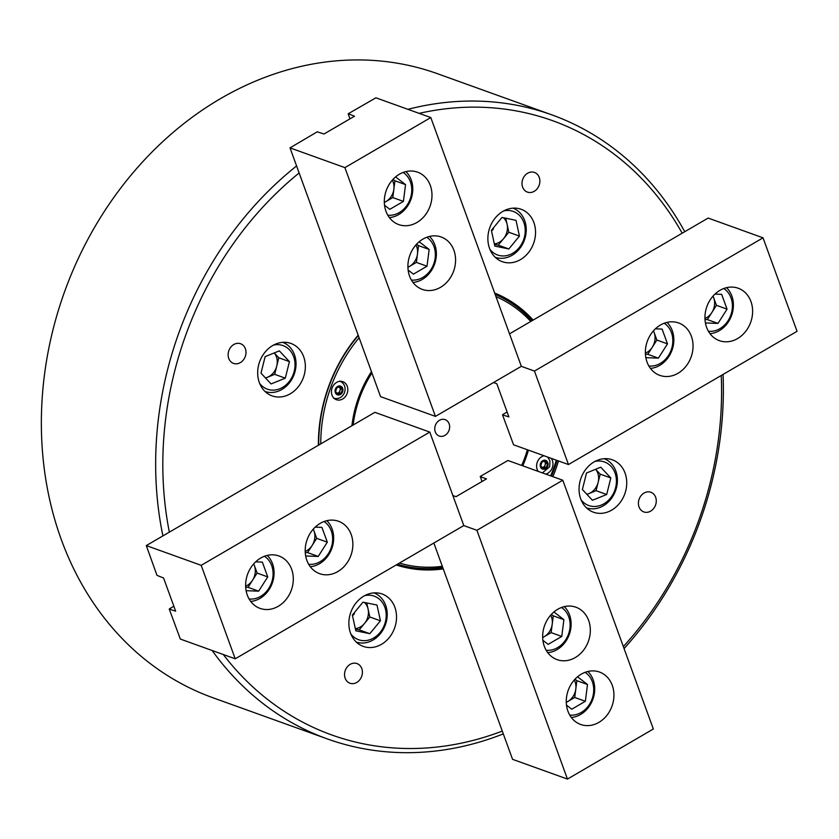 <?xml version="1.0" encoding="UTF-8"?>
<svg xmlns="http://www.w3.org/2000/svg" width="839" height="839" viewBox="0 0 839 839"><rect width="100%" height="100%" fill="white"/><g stroke="black" fill="none" stroke-linecap="round" stroke-linejoin="round"><path stroke-width="1.26" d="M223.3 654.514A326.381 272.706 109.8 0 0 502.278 731.084M623.356 646.607A326.381 272.706 109.8 0 0 721.246 375.484M723.05 374.435A331.604 277.08 -70.2 0 1 624.069 648.568M503.306 733.894A331.604 277.08 -70.2 0 1 327.241 738.886A331.604 277.08 -70.2 0 1 212.152 650.508M407.943 109.332A331.604 277.08 -70.2 0 1 551.768 114.838L437.486 73.717A331.604 277.08 109.8 0 0 127.476 179.473A331.604 277.08 109.8 0 0 61.31 539.582A331.604 277.08 109.8 0 0 212.959 697.765L327.241 738.886M361.787 668.557A10.446 8.726 109.8 0 0 357.005 663.576A10.446 8.726 109.8 0 0 347.241 666.9A10.446 8.726 109.8 0 0 345.165 678.248A10.446 8.726 109.8 0 0 349.936 683.229A10.446 8.726 109.8 0 0 359.7 679.894A10.446 8.726 109.8 0 0 361.787 668.557M245.376 348.73A10.446 8.726 109.8 0 0 240.604 343.749A10.446 8.726 109.8 0 0 230.84 347.073A10.446 8.726 109.8 0 0 228.753 358.421A10.446 8.726 109.8 0 0 233.525 363.402A10.446 8.726 109.8 0 0 243.289 360.067A10.446 8.726 109.8 0 0 245.376 348.73M539.246 177.417A10.446 8.726 109.8 0 0 534.474 172.435A10.446 8.726 109.8 0 0 524.711 175.77A10.446 8.726 109.8 0 0 522.624 187.107A10.446 8.726 109.8 0 0 527.406 192.1A10.446 8.726 109.8 0 0 537.17 188.765A10.446 8.726 109.8 0 0 539.246 177.417M655.658 497.254A10.446 8.726 109.8 0 0 650.886 492.273A10.446 8.726 109.8 0 0 641.122 495.597A10.446 8.726 109.8 0 0 639.035 506.945A10.446 8.726 109.8 0 0 643.807 511.926A10.446 8.726 109.8 0 0 653.571 508.591A10.446 8.726 109.8 0 0 655.658 497.254M303.676 356.743A27.855 23.272 109.8 0 0 290.944 343.455A27.855 23.272 109.8 0 0 264.904 352.338A27.855 23.272 109.8 0 0 259.345 382.584A27.855 23.272 109.8 0 0 272.077 395.872A27.855 23.272 109.8 0 0 298.118 386.989A27.855 23.272 109.8 0 0 303.676 356.743M533.877 222.555A27.855 23.272 109.8 0 0 521.145 209.268A27.855 23.272 109.8 0 0 495.104 218.15A27.855 23.272 109.8 0 0 489.546 248.396A27.855 23.272 109.8 0 0 502.278 261.684A27.855 23.272 109.8 0 0 528.318 252.801A27.855 23.272 109.8 0 0 533.877 222.555M625.065 473.091A27.855 23.272 109.8 0 0 612.323 459.803A27.855 23.272 109.8 0 0 586.293 468.686A27.855 23.272 109.8 0 0 580.735 498.932A27.855 23.272 109.8 0 0 593.467 512.21A27.855 23.272 109.8 0 0 619.507 503.327A27.855 23.272 109.8 0 0 625.065 473.091M394.865 607.279A27.855 23.272 109.8 0 0 382.123 593.991A27.855 23.272 109.8 0 0 356.093 602.874A27.855 23.272 109.8 0 0 350.534 633.12A27.855 23.272 109.8 0 0 363.266 646.397A27.855 23.272 109.8 0 0 389.306 637.525A27.855 23.272 109.8 0 0 394.865 607.279M533.153 320.079A144.654 120.868 109.8 0 0 494.674 293.052M358.18 335.149A144.654 120.868 109.8 0 0 318.39 445.268M532.02 320.739A143.605 119.998 109.8 0 0 495.167 294.416A143.605 119.998 -70.2 0 1 531.863 320.823M358.316 335.537A143.605 119.998 109.8 0 0 318.736 445.058M397.445 564.238A143.605 119.998 109.8 0 0 442.803 567.667M551.506 476.174A143.605 119.998 109.8 0 0 557.169 460.475M396.197 564.962A144.654 120.868 109.8 0 0 443.244 568.894M552.87 476.667A144.654 120.868 109.8 0 0 558.533 460.968M682.18 233.2A326.381 272.706 109.8 0 0 419.143 113.359M299.145 172.96A326.381 272.706 109.8 0 0 169.352 532.136M162.913 535.89A331.604 277.08 -70.2 0 1 296.587 165.954M551.768 114.838A331.604 277.08 -70.2 0 1 684.75 231.7M449.127 423.8A8.705 7.268 109.8 0 0 445.152 419.647A8.705 7.268 109.8 0 0 437.014 422.416A8.705 7.268 109.8 0 0 435.273 431.875A8.705 7.268 109.8 0 0 439.258 436.028A8.705 7.268 109.8 0 0 447.397 433.249A8.705 7.268 109.8 0 0 449.127 423.8M521.701 465.456A105.116 87.822 109.8 0 0 527.374 449.756M371.939 372.967A105.116 87.822 109.8 0 0 353.135 425.006M371.656 372.191A104.267 87.12 109.8 0 0 352.422 425.425M352.506 425.373A105.315 87.99 -70.2 0 1 371.687 372.296M544.039 455.755A9.575 8.002 109.8 0 0 537.159 469.41A9.575 8.002 109.8 0 0 538.177 471.382M545.769 474.108A9.575 8.002 109.8 0 0 552.398 460.527A9.575 8.002 109.8 0 0 551.213 458.335M332.013 395.148A9.575 8.002 109.8 0 0 336.397 399.71A9.575 8.002 109.8 0 0 345.343 396.658A9.575 8.002 109.8 0 0 347.252 386.265A9.575 8.002 109.8 0 0 342.878 381.693A9.575 8.002 109.8 0 0 333.922 384.744A9.575 8.002 109.8 0 0 332.013 395.148M530.772 321.463A141.864 118.54 109.8 0 0 495.964 296.607M359.113 337.739A141.864 118.54 109.8 0 0 320.76 443.873M528.423 450.134A106.448 88.944 -70.2 0 1 522.76 465.834M399.458 563.063A141.864 118.54 109.8 0 0 442.3 566.304M550.667 475.87A141.864 118.54 109.8 0 0 556.33 460.181M351.908 425.73A106.448 88.944 -70.2 0 1 371.457 371.635M556.802 460.349A143.605 119.998 -70.2 0 1 551.139 476.049M442.74 567.489A143.605 119.998 -70.2 0 1 397.466 564.228M339.166 387.01A3.482 2.905 -70.2 0 1 339.596 387.492A3.482 2.905 -70.2 0 1 339.942 390.817A3.482 2.905 -70.2 0 1 337.551 393.155A3.482 2.905 -70.2 0 1 336.921 393.25M339.239 386.989L340.624 388.929L339.26 392.704L336.963 393.313M341.053 393.355L337.635 394.257L335.59 391.373L336.953 387.597L340.372 386.695L342.427 389.579L341.053 393.355L339.26 392.704M340.624 388.929L342.427 389.579M567.93 711.178A27.855 23.272 109.8 0 0 580.661 724.466A27.855 23.272 109.8 0 0 606.702 715.583A27.855 23.272 109.8 0 0 612.26 685.337A27.855 23.272 109.8 0 0 599.518 672.049A27.855 23.272 109.8 0 0 573.488 680.932A27.855 23.272 109.8 0 0 567.93 711.178M544.333 646.345A27.855 23.272 109.8 0 0 557.065 659.632A27.855 23.272 109.8 0 0 583.105 650.749A27.855 23.272 109.8 0 0 588.663 620.503A27.855 23.272 109.8 0 0 575.932 607.216A27.855 23.272 109.8 0 0 549.891 616.099A27.855 23.272 109.8 0 0 544.333 646.345M463.768 525.581L476.909 530.3L562.801 480.233L507.91 460.485L480.296 476.416L481.985 481.534M562.801 480.233L653.34 729.007L567.458 779.074L512.556 759.326L433.836 543.022M480.202 476.636L486.494 478.901L456.017 496.667L452.871 495.534M476.909 530.3L567.458 779.074M566.262 702.253A14.798 12.365 109.8 0 0 567.94 701.425A14.798 12.365 109.8 0 0 575.806 689.071A14.798 12.365 109.8 0 0 575.051 681.74A14.798 12.365 109.8 0 0 574.275 679.999M569.733 715.069A23.156 19.349 109.8 0 0 589.02 705.043A23.156 19.349 109.8 0 0 592.324 681.688A23.156 19.349 109.8 0 0 585.108 672.322M587.866 671.483A26.114 21.814 -70.2 0 1 593.142 679.768A26.114 21.814 -70.2 0 1 571.317 717.471M566.273 702.4L574.736 697.461L576.875 680.681L574.977 679.212M566.482 705.127L571.758 709.207L585.36 701.278L587.489 684.498L577.526 676.8M576.875 680.681L587.489 684.498M574.736 697.461L585.36 701.278M542.665 637.42A14.798 12.365 109.8 0 0 544.343 636.591A14.798 12.365 109.8 0 0 552.209 624.237A14.798 12.365 109.8 0 0 551.454 616.917A14.798 12.365 109.8 0 0 550.678 615.165M546.137 650.235A23.156 19.349 109.8 0 0 565.423 640.22A23.156 19.349 109.8 0 0 568.727 616.854A23.156 19.349 109.8 0 0 561.511 607.488M564.269 606.649A26.114 21.814 -70.2 0 1 569.555 614.935A26.114 21.814 -70.2 0 1 547.72 652.648M542.676 637.567L551.139 632.627L553.279 615.847L551.38 614.389M542.885 640.304L548.161 644.373L561.763 636.444L563.892 619.675L553.929 611.977M553.279 615.847L563.892 619.675M551.139 632.627L561.763 636.444M260.688 558.061A27.855 23.272 109.8 0 0 245.628 584.909A27.855 23.272 109.8 0 0 260.038 608.39A27.855 23.272 109.8 0 0 278.244 606.303A27.855 23.272 109.8 0 0 293.304 579.455A27.855 23.272 109.8 0 0 278.894 555.974A27.855 23.272 109.8 0 0 260.688 558.061M320.257 523.337A27.855 23.272 109.8 0 0 305.197 550.185A27.855 23.272 109.8 0 0 319.607 573.666A27.855 23.272 109.8 0 0 337.813 571.579A27.855 23.272 109.8 0 0 352.873 544.731A27.855 23.272 109.8 0 0 338.463 521.25A27.855 23.272 109.8 0 0 320.257 523.337M235.214 658.804L180.322 639.056L169.279 609.135L175.645 611.17L163.574 577.998L156.987 575.365L146.301 545.581L201.192 565.329L235.214 658.804L463.799 525.56L429.778 432.085L201.192 565.329M173.862 606.261L169.352 608.894M429.778 432.085L374.886 412.337L146.301 545.581M430.313 185.45A27.855 23.272 109.8 0 0 417.581 172.163A27.855 23.272 109.8 0 0 391.54 181.046A27.855 23.272 109.8 0 0 385.982 211.292A27.855 23.272 109.8 0 0 398.724 224.579A27.855 23.272 109.8 0 0 424.754 215.696A27.855 23.272 109.8 0 0 430.313 185.45M453.909 250.284A27.855 23.272 109.8 0 0 441.178 236.997A27.855 23.272 109.8 0 0 415.137 245.879A27.855 23.272 109.8 0 0 409.579 276.125A27.855 23.272 109.8 0 0 422.321 289.403A27.855 23.272 109.8 0 0 448.351 280.53A27.855 23.272 109.8 0 0 453.909 250.284M344.902 167.622L290.011 147.874L317.257 131.817L324.011 133.988L354.488 116.222L348.29 113.726L375.903 97.806L430.795 117.554L344.902 167.622L435.441 416.385L380.549 396.637L290.011 147.874M349.978 118.855L348.195 113.957M435.441 416.385L521.334 366.318L430.795 117.554M245.638 586.178A14.798 12.365 109.8 0 0 247.316 585.349A14.798 12.365 109.8 0 0 252.57 580.2A14.798 12.365 109.8 0 0 254.427 565.675A14.798 12.365 109.8 0 0 253.64 563.923M249.099 598.994A23.156 19.349 109.8 0 0 260.562 596.414A23.156 19.349 109.8 0 0 272.958 576.299A23.156 19.349 109.8 0 0 264.484 556.257M267.232 555.408A26.114 21.814 -70.2 0 1 259.964 598.427A26.114 21.814 -70.2 0 1 250.683 601.406M245.68 587.248L248.029 587.331L257.112 573.068L253.745 563.808M246.1 590.687L258.653 591.159L267.735 576.896L262.345 562.099L255.643 561.847M257.112 573.068L267.735 576.896M248.029 587.331L258.653 591.159M384.325 202.367A14.798 12.365 109.8 0 0 386.003 201.538A14.798 12.365 109.8 0 0 393.869 189.184A14.798 12.365 109.8 0 0 393.113 181.853A14.798 12.365 109.8 0 0 392.327 180.112M387.786 215.183A23.156 19.349 109.8 0 0 407.072 205.167A23.156 19.349 109.8 0 0 410.376 181.801A23.156 19.349 109.8 0 0 403.171 172.435M405.919 171.596A26.114 21.814 -70.2 0 1 411.204 179.882A26.114 21.814 -70.2 0 1 389.38 217.584M384.325 202.514L392.799 197.574L394.928 180.794L393.03 179.326M384.545 205.24L389.82 209.32L403.412 201.391L405.552 184.611L395.578 176.914M394.928 180.794L405.552 184.611M392.799 197.574L403.412 201.391M305.207 551.454A14.798 12.365 109.8 0 0 306.885 550.625A14.798 12.365 109.8 0 0 312.139 545.476A14.798 12.365 109.8 0 0 313.996 530.951A14.798 12.365 109.8 0 0 313.209 529.199M308.668 564.269A23.156 19.349 109.8 0 0 320.131 561.69A23.156 19.349 109.8 0 0 332.527 541.575A23.156 19.349 109.8 0 0 324.053 521.533M326.801 520.683A26.114 21.814 -70.2 0 1 319.533 563.703A26.114 21.814 -70.2 0 1 310.262 566.682M305.249 552.523L307.598 552.607L316.681 538.344L313.314 529.084M305.679 555.963L318.222 556.435L327.304 542.172L321.914 527.374L315.212 527.123M316.681 538.344L327.304 542.172M307.598 552.607L318.222 556.435M407.922 267.19A14.798 12.365 109.8 0 0 409.6 266.372A14.798 12.365 109.8 0 0 417.465 254.018A14.798 12.365 109.8 0 0 416.71 246.687A14.798 12.365 109.8 0 0 415.924 244.936M411.383 280.016A23.156 19.349 109.8 0 0 430.669 269.99A23.156 19.349 109.8 0 0 433.973 246.635A23.156 19.349 109.8 0 0 426.768 237.269M429.516 236.43A26.114 21.814 -70.2 0 1 434.801 244.705A26.114 21.814 -70.2 0 1 412.966 282.418M407.922 267.347L416.396 262.408L418.525 245.628L416.626 244.159M408.142 270.074L413.417 274.154L427.009 266.225L429.149 249.445L419.175 241.747M418.525 245.628L429.149 249.445M416.396 262.408L427.009 266.225M645.38 353.156A14.798 12.365 109.8 0 0 647.058 352.328A14.798 12.365 109.8 0 0 652.322 347.178A14.798 12.365 109.8 0 0 654.168 332.653A14.798 12.365 109.8 0 0 653.392 330.902M648.851 365.972A23.156 19.349 109.8 0 0 660.314 363.392A23.156 19.349 109.8 0 0 672.71 343.287A23.156 19.349 109.8 0 0 664.226 323.235M666.984 322.386A26.114 21.814 -70.2 0 1 659.716 365.405A26.114 21.814 -70.2 0 1 650.435 368.384M645.432 354.226L647.781 354.31L656.864 340.047L653.497 330.786M645.852 357.666L658.395 358.138L667.487 343.875L662.097 329.077L655.395 328.825M656.864 340.047L667.487 343.875M647.781 354.31L658.395 358.138M704.949 318.432A14.798 12.365 109.8 0 0 706.627 317.603A14.798 12.365 109.8 0 0 711.891 312.454A14.798 12.365 109.8 0 0 713.737 297.929A14.798 12.365 109.8 0 0 712.961 296.177M708.42 331.248A23.156 19.349 109.8 0 0 719.883 328.668A23.156 19.349 109.8 0 0 732.279 308.563A23.156 19.349 109.8 0 0 723.795 288.511M726.553 287.662A26.114 21.814 -70.2 0 1 719.285 330.681A26.114 21.814 -70.2 0 1 710.004 333.66M705.001 319.502L707.35 319.586L716.433 305.323L713.066 296.062M705.421 322.942L717.974 323.414L727.056 309.151L721.666 294.353L714.964 294.101M716.433 305.323L727.056 309.151M707.35 319.586L717.974 323.414M737.565 338.568A27.855 23.272 109.8 0 0 752.614 311.709A27.855 23.272 109.8 0 0 738.215 288.238A27.855 23.272 109.8 0 0 719.998 290.315A27.855 23.272 109.8 0 0 704.938 317.173A27.855 23.272 109.8 0 0 719.348 340.644A27.855 23.272 109.8 0 0 737.565 338.568M677.996 373.292A27.855 23.272 109.8 0 0 693.045 346.434A27.855 23.272 109.8 0 0 678.636 322.963A27.855 23.272 109.8 0 0 660.429 325.039A27.855 23.272 109.8 0 0 645.369 351.898A27.855 23.272 109.8 0 0 659.779 375.369A27.855 23.272 109.8 0 0 677.996 373.292M493.51 382.542L496.824 383.738L508.906 416.91L502.53 414.875L513.573 444.796L568.464 464.544L534.443 371.069L763.029 237.825L708.137 218.077L509.514 333.849M534.443 371.069L521.302 366.339M502.603 414.644L507.123 412.012M568.464 464.544L797.05 331.3L763.029 237.825M544.312 461.272A3.482 2.905 -70.2 0 1 544.742 461.754L545.759 463.191L544.396 466.977L542.686 467.417A3.482 2.905 109.8 0 0 545.077 465.079A3.482 2.905 -70.2 0 0 544.742 461.754L544.385 461.251M542.057 467.512A3.482 2.905 -70.2 0 0 542.686 467.417L542.109 467.575M542.088 461.859L545.507 460.957L547.563 463.841L546.199 467.617L542.781 468.519L540.725 465.635L542.088 461.859M545.759 463.191L547.563 463.841M544.396 466.977L546.199 467.617M586.797 494.223A14.798 12.365 109.8 0 0 588.957 493.573A14.798 12.365 109.8 0 0 598.134 482.404A14.798 12.365 109.8 0 0 598.291 474.916A14.798 12.365 109.8 0 0 595.617 469.284L600.2 474.14L610.813 477.957L600.734 467.197L586.513 472.986L582.381 489.525L592.46 500.275L606.681 494.496L610.813 477.957M581.081 499.834A23.156 19.349 109.8 0 0 605.297 502.907A23.156 19.349 109.8 0 0 615.868 475.912A23.156 19.349 109.8 0 0 594.893 461.45M604.111 458.692A26.114 21.814 -70.2 0 1 616.791 474.36A26.114 21.814 -70.2 0 1 609.565 500.694A26.114 21.814 -70.2 0 1 586.44 507.836M586.943 494.391L596.057 490.679L600.2 474.14M596.057 490.679L606.681 494.496M355.317 628.6A14.798 12.365 109.8 0 0 358.756 627.761A14.798 12.365 109.8 0 0 364.514 623.429A14.798 12.365 109.8 0 0 368.09 609.104A14.798 12.365 109.8 0 0 364.493 602.486M352.453 615.427A2.737 2.286 109.8 0 0 354.519 612.439M350.88 634.022A23.156 19.349 109.8 0 0 371.048 639.287A23.156 19.349 109.8 0 0 385.961 611.725A23.156 19.349 109.8 0 0 364.692 595.638M373.911 592.89A26.114 21.814 -70.2 0 1 387.125 616.749A26.114 21.814 -70.2 0 1 370.114 641.468A26.114 21.814 -70.2 0 1 356.239 642.024M355.432 629.093L359.207 629.869L369.81 616.98L366.748 602.947M380.424 620.808L376.994 605.045L362.962 602.171L352.37 615.05L355.799 630.813L369.831 633.686L380.424 620.808L369.81 616.98M359.207 629.869L369.831 633.686M265.407 377.886A14.798 12.365 109.8 0 0 267.568 377.225A14.798 12.365 109.8 0 0 276.744 366.066A14.798 12.365 109.8 0 0 276.901 358.568A14.798 12.365 109.8 0 0 274.227 352.936M259.691 383.486A23.156 19.349 109.8 0 0 283.907 386.559A23.156 19.349 109.8 0 0 294.479 359.564A23.156 19.349 109.8 0 0 273.504 345.102M282.722 342.354A26.114 21.814 -70.2 0 1 295.412 358.012A26.114 21.814 -70.2 0 1 288.176 384.346A26.114 21.814 -70.2 0 1 265.051 391.488M265.554 378.043L274.678 374.33L278.81 357.792L274.248 352.925M271.081 383.937L285.291 378.158L289.424 361.619L279.345 350.859L265.134 356.638L260.992 373.177L271.081 383.937M278.81 357.792L289.424 361.619M274.678 374.33L285.291 378.158M494.339 243.876A14.798 12.365 109.8 0 0 497.768 243.037A14.798 12.365 109.8 0 0 503.526 238.706A14.798 12.365 109.8 0 0 507.102 224.38A14.798 12.365 109.8 0 0 503.505 217.762M491.465 230.704A2.737 2.286 109.8 0 0 493.531 227.715M489.892 249.298A23.156 19.349 109.8 0 0 510.07 254.563A23.156 19.349 109.8 0 0 524.973 227.002A23.156 19.349 109.8 0 0 503.704 210.914M512.933 208.166A26.114 21.814 -70.2 0 1 526.147 232.025A26.114 21.814 -70.2 0 1 509.126 256.744A26.114 21.814 -70.2 0 1 495.251 257.3M494.444 244.369L498.23 245.145L508.822 232.256L505.76 218.224M491.381 230.337L494.821 246.089L508.843 248.963L519.446 236.084L516.006 220.321L501.984 217.448L491.381 230.337M508.822 232.256L519.446 236.084M498.23 245.145L508.843 248.963M342.627 391.792A4.615 3.859 109.8 0 0 340.571 386.139A4.615 3.859 109.8 0 0 335.38 389.16A4.615 3.859 109.8 0 0 337.435 394.812A4.615 3.859 109.8 0 0 342.627 391.792M540.526 463.432A4.615 3.859 109.8 0 0 542.581 469.074A4.615 3.859 109.8 0 0 547.773 466.054A4.615 3.859 109.8 0 0 545.717 460.401A4.615 3.859 109.8 0 0 540.526 463.432M339.764 381.032C344.43 383.392 346.025 387.209 344.546 392.484C342.312 397.476 338.662 399.395 333.565 398.231M542.372 472.892L549.681 466.746L549.965 460.936L547.731 457.087"/></g></svg>
